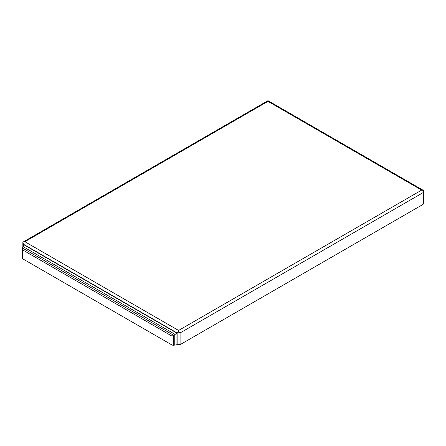 <?xml version="1.0" encoding="UTF-8"?>
<svg xmlns="http://www.w3.org/2000/svg" width="446" height="446" viewBox="0 0 446 446"><rect width="100%" height="100%" fill="white"/><g stroke="black" fill="none" stroke-linecap="round" stroke-linejoin="round"><path stroke-width="0.67" d="M22.857 246.777L22.857 242.178L24.876 241.71L267.968 101.359L421.682 190.102L423.7 190.576L267.968 100.668L22.857 242.178L23.482 244.252L177.084 332.933L178.59 332.092L180.095 332.933L423.076 192.644L423.7 190.576L423.7 203.499L423.076 204.368L423.076 192.644M267.968 101.359L267.968 100.668M23.432 246.231L23.432 244.497L23.593 245.646L22.3 248.193L22.869 250.028L22.869 258.903L22.3 258.178L22.3 248.193M23.432 244.497L177.134 333.24L177.134 344.68L173.26 345.332L172.005 345.009L172.005 336.128L177.134 333.24M173.26 345.332L173.26 335.347M174.76 344.948L174.76 334.333M423.076 204.368L180.095 344.652L177.134 344.68M22.869 258.903L172.005 345.009M23.103 246.616L174.899 334.255M24.876 241.71L178.59 330.453L178.59 332.092M23.482 244.531L23.482 244.252M176.07 344.585L176.07 333.68M180.095 344.652L180.095 332.933M177.084 333.212L177.084 332.933M22.869 250.028L172.005 336.128M22.317 247.92L173.483 335.191M178.59 330.453L421.682 190.102"/></g></svg>
